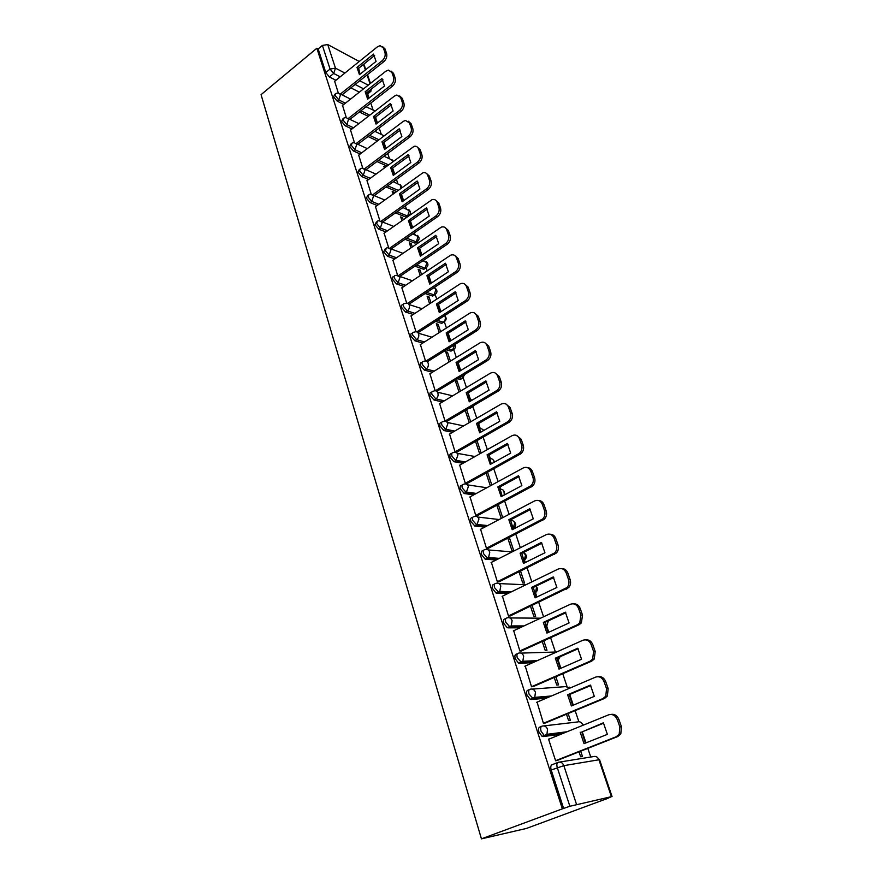 <?xml version="1.0" encoding="UTF-8"?>
<svg xmlns="http://www.w3.org/2000/svg" width="883" height="883" viewBox="0 0 883 883"><rect width="100%" height="100%" fill="white"/><g stroke="black" fill="none" stroke-linecap="round" stroke-linejoin="round"><path stroke-width="1.32" d="M541.467 726.389L540.021 726.985C538.531 727.46 538.166 729.159 538.95 732.095L542.118 736.389L545.241 735.705L544.237 735.517L541.069 731.223C540.286 728.287 540.639 726.588 542.129 726.113C544.557 725.44 546.356 726.499 547.548 729.314L546.93 734.325L545.241 735.705L562.968 733.42M529.347 689.59L528.078 690.142C526.588 690.539 526.213 692.173 526.974 695.031L530.208 699.336L533.2 698.619L529.06 694.126C528.288 691.268 528.663 689.645 530.153 689.237C532.537 688.53 534.314 689.546 535.473 692.283L534.745 697.382L533.2 698.619L548.277 697.338M517.515 653.619L516.412 654.115C514.899 654.446 514.524 656.003 515.264 658.795L518.564 663.122L521.423 662.36L517.306 657.868C516.566 655.076 516.952 653.519 518.453 653.188C520.793 652.438 522.526 653.398 523.663 656.08L522.824 661.257L521.423 662.36L534.745 661.786M505.948 618.431L504.988 618.884C503.487 619.138 503.089 620.628 503.807 623.354L507.173 627.692L509.91 626.897L505.816 622.394C505.098 619.678 505.495 618.188 506.997 617.923C509.303 617.14 511.014 618.056 512.118 620.672L511.169 625.937L509.91 626.897L521.985 626.864M494.635 584.005L493.818 584.403C492.306 584.601 491.897 586.025 492.604 588.685L496.036 593.045L498.641 592.206L494.579 587.703C493.884 585.043 494.281 583.619 495.793 583.431C498.056 582.614 499.734 583.486 500.827 586.036L499.745 591.389L498.641 592.206L509.789 592.603M483.575 550.319L482.891 550.672C481.378 550.804 480.959 552.162 481.632 554.756L485.142 559.138L487.626 558.266L483.586 553.762C482.902 551.169 483.321 549.8 484.833 549.679C487.063 548.829 488.707 549.656 489.778 552.151L488.564 557.581L487.626 558.266L498.045 559.016M472.758 517.35L472.195 517.659C470.672 517.725 470.242 519.027 470.904 521.555L474.911 526.058L476.831 525.043L472.824 520.54C472.162 518.001 472.582 516.698 474.105 516.632C476.301 515.76 477.913 516.544 478.961 518.983L476.831 525.043L486.676 526.091M462.173 485.076L461.721 485.33C460.198 485.341 459.756 486.577 460.396 489.061L464.381 493.553L466.268 492.515L462.295 488.023C461.643 485.54 462.074 484.303 463.597 484.292C465.76 483.387 467.35 484.127 468.376 486.511L466.268 492.515L475.639 493.829M451.82 453.465L451.467 453.674C449.933 453.63 449.491 454.822 450.12 457.239L453.84 461.677L455.926 460.672L451.975 456.18C451.345 453.763 451.787 452.571 453.31 452.615C455.44 451.688 456.997 452.394 458.001 454.723L455.926 460.672L464.899 462.217M441.688 422.516L441.412 422.67C439.889 422.571 439.436 423.708 440.043 426.07L443.829 430.529L445.805 429.491L441.875 424.988C441.257 422.626 441.71 421.5 443.244 421.599C445.33 420.65 446.864 421.312 447.847 423.586L445.805 429.491L454.436 431.246M431.776 392.184L431.577 392.306C430.043 392.151 429.579 393.233 430.176 395.54L434.039 400.021L435.882 398.939L431.975 394.447C431.379 392.14 431.842 391.059 433.376 391.213C435.429 390.242 436.942 390.86 437.902 393.09C438.465 395.507 437.825 397.438 435.97 398.895L444.226 400.882M422.074 362.394L421.864 362.527C420.385 362.383 419.933 363.421 420.507 365.628L424.381 370.12L426.158 369.017L422.284 364.524C421.71 362.306 422.151 361.279 423.63 361.423L423.84 361.357C425.816 360.474 427.262 361.092 428.167 363.2C428.719 365.628 428.045 367.56 426.158 369.017L434.259 371.125M412.582 333.167L412.317 333.332C410.904 333.222 410.485 334.216 411.036 336.324L414.889 340.805L416.633 339.679L412.78 335.198C412.229 333.09 412.659 332.096 414.061 332.218L414.524 332.074C416.412 331.313 417.78 331.931 418.608 333.917C419.16 336.302 418.498 338.222 416.633 339.679L424.502 341.942M403.277 304.514L402.968 304.723C401.622 304.624 401.213 305.584 401.754 307.593L405.573 312.063L407.306 310.926L403.476 306.445C402.935 304.447 403.343 303.487 404.679 303.586L405.407 303.388C407.195 302.726 408.476 303.344 409.259 305.22C409.789 307.549 409.138 309.458 407.306 310.926L414.977 313.333M394.149 276.423L393.796 276.666C392.516 276.6 392.129 277.516 392.648 279.425L396.445 283.896L398.145 282.748L394.348 278.266C393.829 276.357 394.215 275.441 395.485 275.518L396.456 275.264L400.076 277.074L398.145 282.748L405.639 285.286M385.209 248.885L383.719 251.798L387.494 256.269L389.171 255.11L385.396 250.64L386.478 247.991L387.681 247.693L391.081 249.481L389.171 255.11L396.511 257.77M376.434 221.854L374.966 224.712L378.719 229.172L380.363 228.002L376.622 223.542L377.637 220.993L379.072 220.662L382.262 222.428L380.363 228.002L387.56 230.772M367.825 195.342L366.379 198.145L370.109 202.593L371.732 201.412L368.001 196.953L368.962 194.514L370.617 194.139L373.597 195.883L371.732 201.412L378.785 204.293M359.381 169.337L357.957 172.075L361.655 176.523L363.266 175.32L359.558 170.883L360.452 168.532L362.306 168.134L365.109 169.834L363.266 175.32L370.198 178.311M351.103 143.808L349.69 146.501L353.366 150.927L354.944 149.724L351.268 145.287L352.107 143.035L354.16 142.616L356.776 144.282L354.944 149.724L361.765 152.803M342.968 118.741L341.578 121.39L345.231 125.816L346.787 124.602L343.134 120.176L343.917 118.002L346.147 117.571L348.597 119.194L346.787 124.602L353.509 127.77M334.988 94.15L333.608 96.744L337.24 101.159L338.774 99.934L335.143 95.519L335.882 93.432L338.277 92.991L340.562 94.569L338.774 99.934L345.396 103.19M340.209 76.821L333.686 73.477L330.076 69.062L322.394 45.43L318.156 48.94L316.854 48.256L562.361 808.85L481.445 838.85L526.5 828.42L604.987 799.38M590.749 757.018L587.835 748.365M585.981 742.868L582.261 731.808M578.862 721.698L575.142 710.627M573.299 705.153L569.789 694.722M566.974 686.345L562.736 673.74M560.893 668.288L558.122 660.031M555.33 651.753L550.606 637.681M548.773 632.25L546.687 626.058M543.575 616.787L538.74 602.416M536.919 596.996L535.506 592.802M531.831 581.886L527.129 567.924M525.319 562.526L524.546 560.23M520.341 547.736L515.782 534.171M511.158 520.418L510.904 519.679M509.105 514.314L504.668 501.136M500.672 489.248L499.899 486.952M498.1 481.61L493.796 468.796M490.396 458.707L489.127 454.922M487.339 449.602L483.144 437.14M480.319 428.763L478.575 423.542M476.787 418.255L472.99 406.975M470.451 399.403L468.233 392.825M466.456 387.549L463.288 378.112M460.727 370.507L458.111 362.725M456.345 357.472L453.763 349.8M450.727 340.772L448.189 333.233M446.434 328.001L444.425 322.03M440.926 311.644L438.465 304.326M436.721 299.116L435.264 294.79M431.323 283.079L428.939 275.993M427.195 270.816L426.268 268.057M423.851 260.882L423.641 260.253M421.908 255.088L419.591 248.211M417.858 243.057L417.438 241.821M415.054 234.712L414.403 232.781M412.67 227.637L410.429 220.982M406.401 208.995L405.341 205.838M403.619 200.728L401.445 194.26M397.88 183.664L396.445 179.415M394.734 174.315L392.626 168.057M389.513 158.785L387.725 153.487M386.026 148.421L383.984 142.34M381.29 134.359L379.171 128.046M377.471 123.002L375.661 117.605M373.222 110.364L370.772 103.079M369.083 98.057L367.681 93.885M316.854 48.256L261.059 94.669L481.445 838.85M605.043 799.534L611.411 796.665L569.866 806.267L557.294 767.625C556.478 764.623 556.82 762.835 558.299 762.283C560.771 761.643 562.626 762.769 563.84 765.649L576.467 804.214M562.361 808.85L569.866 806.267M359.348 92.163L350.86 87.858M335.926 80.276L329.392 76.953L333.686 73.477L335.463 68.146L344.9 73.046M359.249 61.468L327.736 44.547L335.463 68.146L330.076 69.062L325.783 72.549L329.392 76.953M363.851 64.117L365.794 69.614M322.394 45.43L327.736 44.547M342.527 105.452L346.291 117.549M350.54 130.066L354.425 142.571M385.385 167.064L383.84 166.379L384.326 167.847M358.697 155.121L362.725 168.068M394.326 193.057L394.039 192.185L392.758 193.112M394.039 192.185L392.184 191.401L393.045 193.984M367.019 180.662L371.18 194.039M403.222 219.712L402.527 217.637L401.235 218.554M402.527 217.637L400.672 216.876L401.931 220.629M375.485 206.688L379.8 220.518M412.306 246.887L411.191 243.553L409.867 244.459M411.191 243.553L409.326 242.836L410.981 247.792M384.127 233.2L388.586 247.516M421.555 274.602L420.01 269.955L418.674 270.86M420.01 269.955L418.145 269.293L420.22 275.496M392.924 260.231L397.538 275.032M430.992 302.858L428.995 296.865L427.637 297.759M428.995 296.865L427.129 296.246L429.635 303.752M401.897 287.792L406.666 303.101M440.617 331.699L438.145 324.293L436.776 325.165M438.145 324.293L436.29 323.708L439.248 332.571M411.059 315.893L415.992 331.732M450.451 361.114L447.482 352.24L446.092 353.112M447.482 352.24L445.628 351.721L449.05 361.975M420.396 344.558L425.496 360.937M460.473 391.136L456.997 380.75L455.584 381.599M456.997 380.75L455.142 380.264L459.05 391.986M429.922 373.796L435.187 390.739M470.705 421.787L466.71 409.811L465.275 410.65M439.635 403.63L445.054 421.07L446.953 421.29M449.557 434.083L455.087 451.875L456.986 452.052M459.69 465.153L465.319 483.332L467.217 483.454M470.032 496.886L475.771 515.462L477.67 515.506M496.831 505.308L501.257 518.442M480.595 529.281L486.456 548.266L488.354 548.255M507.813 538.255L511.853 550.363L513.696 550.517L509.336 537.471M491.389 562.383L497.361 581.776L499.259 581.698M519.038 571.919L522.714 582.968L524.557 583.056L520.584 571.158M502.416 596.191L508.498 616.025L510.396 615.87M530.506 606.323L533.818 616.257L535.661 616.279L532.085 605.572M513.696 630.727L519.888 651.014L521.787 650.804M542.228 641.5L545.153 650.263L546.985 650.208L543.829 640.76M525.242 666.036L531.533 686.797L533.42 686.499M554.215 677.449L556.731 685.009L558.564 684.877L555.849 676.742M537.063 702.128L543.442 723.376L545.33 723M566.478 714.226L568.564 720.506L570.396 720.296L568.133 713.53M549.182 739.027L548.553 739.104L555.617 760.793L557.493 760.34M560.871 734.27L543.122 736.565M546.213 698.221L531.125 699.513M532.714 662.692L519.381 663.276M519.988 627.802L507.891 627.846M507.824 593.564L496.665 593.177M496.103 559.988L485.672 559.248M484.767 527.096L474.911 526.058M473.763 494.855L464.381 493.553M463.056 463.266L454.072 461.732M452.615 432.306L443.972 430.562M471.478 407.505L469.292 408.156M442.427 401.953L434.083 400.032M461.82 378.597L460.429 379.447L457.626 378.719M432.482 372.218L424.381 370.12M452.339 350.286L451.003 351.125L446.412 349.811M422.758 343.057L414.889 340.805M443.045 322.527L441.765 323.344L435.573 321.423M413.255 314.458L405.573 312.063M433.917 295.286L432.703 296.081L425.087 293.542M403.95 286.423L396.445 283.896M424.955 268.564L423.796 269.337L414.922 266.169M394.833 258.918L387.494 256.269M416.169 242.339L414.646 242.98L405.043 239.293M385.915 231.942L378.719 229.172M406.588 217.339L395.441 212.902M377.162 205.463L370.109 202.593M396.533 191.456L386.081 186.986M368.597 179.492L361.655 176.523M386.853 165.982L376.953 161.534M360.187 153.995L353.366 150.927M377.438 140.938L368.056 136.534M351.942 128.973L345.231 125.816M368.277 116.335L359.359 111.975M343.862 104.404L337.24 101.159M334.657 81.291L338.299 92.991M579.016 751.841L580.661 756.786L582.482 756.499L580.705 751.179M502.725 517.67L498.332 504.513M491.831 485.032L487.559 472.239M481.158 453.078L477.008 440.639M563.663 808.563L551.202 770.009C550.407 767.007 550.749 765.23 552.228 764.678L557.78 762.493M318.156 48.94L325.783 72.549M408.818 304.315L456.964 272.494C459.822 270.198 460.816 267.284 459.966 263.774L458.122 258.498L454.712 255.474M465.231 410.54L469.259 422.626M475.551 441.467L479.69 453.895M486.08 473.056L490.341 485.838M360.054 74.194L358.675 68.278L374.624 55.463M382.593 46.644L385.01 48.907L386.588 53.433C387.317 56.479 386.401 59.205 383.851 61.6L342.052 94.867M357.008 67.395L359.447 74.68L376.048 61.413L373.542 54.095L357.008 67.395L358.675 68.278M340.374 94.028L382.207 60.695C384.756 58.289 385.672 55.563 384.944 52.505L383.365 47.98L380.109 45.662L377.405 46.832L334.525 81.402M368.299 98.675L366.842 92.594L383.012 79.867M391.037 71.037L393.553 73.388L395.154 77.991C395.893 81.093 394.977 83.841 392.394 86.225L349.889 119.36M365.176 91.733L367.67 99.161L384.502 85.982L381.942 78.532L365.176 91.733L366.842 92.594M348.266 118.51L390.739 85.353C393.321 82.958 394.248 80.21 393.509 77.108L391.909 72.494L388.41 70.11L385.849 71.225L342.383 105.563M376.688 123.598L375.165 117.351L391.544 104.746M399.646 95.905L402.251 98.333L403.884 103.024C404.646 106.181 403.708 108.951 401.092 111.324L357.869 144.304M373.498 116.534L376.037 124.095L393.101 111.015L390.496 103.432L373.498 116.534L375.165 117.351M356.335 143.421L399.436 110.485C402.063 108.101 403.001 105.331 402.24 102.163L400.606 97.472L396.842 95.011L394.458 96.081L350.396 130.176M385.242 149.006L383.652 142.582L400.242 130.077M408.399 121.236L411.125 123.752L412.791 128.532C413.553 131.744 412.615 134.536 409.955 136.898L365.97 169.735M381.986 141.799L384.569 149.503L401.875 136.534L399.215 128.797L381.986 141.799L383.652 142.582M364.536 168.808L408.299 136.092C410.959 133.719 411.908 130.927 411.136 127.704L409.469 122.925L405.429 120.408L403.222 121.424L358.553 155.242M393.961 174.889L392.295 168.3L409.105 155.905M417.328 147.053L420.153 149.657L421.853 154.536C422.648 157.803 421.688 160.618 418.995 162.969L374.215 195.64M390.628 167.549L393.266 175.397L410.816 162.538L408.101 154.646L390.628 167.549L392.295 168.3M372.88 194.679L417.339 162.196C420.043 159.834 420.992 157.019 420.209 153.752L418.509 148.874C417.681 146.81 416.224 145.949 414.16 146.302L366.864 180.772M402.847 201.28L401.114 194.503L418.145 182.24M426.412 173.366L429.37 176.081L431.103 181.048C431.908 184.37 430.948 187.207 428.211 189.547L382.604 222.041M399.436 193.785L402.129 201.788L419.922 189.05L417.162 181.004L399.436 193.785L401.114 194.503M381.368 221.059L426.555 188.819C429.293 186.468 430.264 183.631 429.458 180.298L427.725 175.32C426.82 173.112 425.264 172.24 423.045 172.704L375.33 206.799M411.908 228.178L410.087 221.214L427.35 209.083M435.672 200.198L438.763 203.013L440.54 208.079C441.357 211.467 440.374 214.326 437.604 216.655L391.136 248.962M408.421 220.54L411.158 228.697L429.215 216.081L426.401 207.88L408.421 220.54L410.087 221.214M390.01 247.946L435.948 215.96C438.73 213.62 439.701 210.761 438.884 207.362L437.118 202.295C436.136 199.944 434.469 199.05 432.096 199.635L383.962 233.311M421.147 255.606L419.248 248.454L436.743 236.456M445.098 227.56L448.354 230.485L450.153 235.651C450.992 239.094 449.999 241.986 447.184 244.293L399.8 276.423L412.372 280.761M417.571 247.814L420.363 256.136L438.696 243.653L435.816 235.286L417.571 247.814L419.248 248.454M398.796 275.375L445.529 243.642C448.354 241.324 449.337 238.432 448.498 234.977L446.699 229.801C445.639 227.284 443.84 226.39 441.323 227.119L392.758 260.353M430.562 283.586L428.586 276.224L446.323 264.37M426.908 275.628L429.767 284.116L448.365 271.776L445.429 263.244L426.908 275.628L428.586 276.224M407.725 303.344L455.308 271.876C458.167 269.58 459.171 266.666 458.31 263.145L456.478 257.869C455.319 255.176 453.398 254.282 450.716 255.154L401.732 287.913M440.175 312.118L438.111 304.558L456.103 292.858M464.502 283.94L468.1 287.096L469.977 292.472C470.849 296.048 469.833 298.984 466.941 301.258L417.979 332.736M436.434 304.006L439.348 312.659L458.222 300.463L455.231 291.765L436.434 304.006L438.111 304.558M416.809 331.887L465.286 300.695C468.189 298.41 469.204 295.474 468.321 291.887L466.445 286.5C465.186 283.631 463.134 282.726 460.297 283.774L410.871 316.015M449.988 341.235L447.824 333.454L466.069 321.92M474.491 312.99L478.277 316.269L480.186 321.754C481.08 325.408 480.065 328.355 477.118 330.617L427.306 361.743M446.158 332.946L449.116 341.787L468.288 329.745L465.231 320.86L446.158 332.946L447.824 333.454M426.048 361.015L475.462 330.099C478.409 327.836 479.436 324.878 478.542 321.224L476.621 315.717C475.253 312.659 473.067 311.754 470.065 313.001L420.198 344.679M459.999 370.948L457.747 362.946L476.246 351.577M484.657 342.637L488.663 346.048L490.617 351.655C491.533 355.341 490.506 358.31 487.548 360.562L436.93 391.279M456.07 362.483L459.094 371.5L478.564 359.624L475.44 350.562L456.07 362.483L457.747 362.946M435.418 390.761L485.893 360.087C488.862 357.836 489.888 354.856 488.972 351.158L487.019 345.551C485.518 342.284 483.2 341.379 480.032 342.836L429.723 373.917M470.22 401.279L467.869 393.045L486.632 381.842M495.032 372.902L499.27 376.445L501.257 382.173C502.184 385.75 501.246 388.686 498.454 390.97L446.743 421.423M466.191 392.626L469.281 401.831L489.05 390.143L485.86 380.882L466.191 392.626L467.869 393.045M445.054 421.059L496.809 390.54C499.601 388.255 500.54 385.319 499.612 381.732L497.626 376.003C496.058 372.604 493.641 371.677 490.385 373.2L439.425 403.763M480.65 432.24L478.189 423.763L497.228 412.758M505.595 403.807L510.098 407.493L512.129 413.332C513.056 416.798 512.206 419.69 509.59 422.008L456.754 452.184M476.522 423.399L479.679 432.802L499.756 421.29L496.5 411.831L476.522 423.399L478.189 423.763M455.076 451.864L507.946 421.632C510.562 419.315 511.412 416.423 510.495 412.946L508.453 407.096C506.853 403.619 504.403 402.637 501.091 404.127L449.337 434.204M491.301 463.862L488.74 455.131L508.056 444.326M516.378 435.363L521.158 439.204L523.233 445.175C524.16 448.52 523.398 451.368 520.948 453.696L466.975 483.586M487.074 454.822L490.286 464.425L510.694 453.111L507.372 443.454L487.074 454.822L488.74 455.131M465.319 483.31L519.303 453.387C521.754 451.047 522.526 448.2 521.599 444.833L519.513 438.862C517.88 435.308 515.385 434.248 512.019 435.705L459.447 465.286M502.184 496.147L499.513 487.162L519.116 476.566M527.372 467.604C529.767 467.736 531.456 469.061 532.449 471.588L534.579 477.692C535.495 480.937 534.822 483.729 532.548 486.069L477.416 515.65M497.846 486.908L501.136 496.71L521.864 485.606L518.476 475.738L497.846 486.908L499.513 487.162M475.771 515.429L530.904 485.816C533.189 483.465 533.862 480.672 532.946 477.416L530.815 471.312C529.149 467.67 526.61 466.555 523.189 467.968L469.778 497.019M513.31 529.138L510.517 519.888L530.407 509.502M538.586 500.54C541.124 500.617 542.924 502.008 543.994 504.69L546.169 510.926C547.085 514.072 546.489 516.809 544.381 519.149L488.067 548.398M508.851 519.69L512.206 529.712L533.277 518.818L529.811 508.74L508.851 519.69L510.517 519.888M486.445 548.222L542.747 518.95C544.855 516.61 545.451 513.862 544.546 510.705L542.372 504.469C540.672 500.738 538.078 499.557 534.601 500.937L480.319 529.425M524.668 562.846L521.754 553.321L541.952 543.166M550.021 534.215C552.725 534.226 554.645 535.661 555.793 538.52L558.023 544.888C558.928 547.946 558.409 550.628 556.456 552.957L498.95 581.853M520.087 553.188L523.52 563.42L544.943 552.769L541.4 542.46L520.087 553.188L521.754 553.321M497.339 581.731L554.822 552.824C556.776 550.484 557.294 547.791 556.389 544.745L554.171 538.354C552.438 534.535 549.8 533.299 546.268 534.623L491.091 562.526M536.279 597.305L533.244 587.482L553.751 577.57M561.698 568.641C564.568 568.564 566.621 570.054 567.857 573.111L570.131 579.623C571.025 582.581 570.584 585.208 568.784 587.526L510.054 616.036M531.577 587.416L535.087 597.868L556.875 587.46L553.255 576.93L531.577 587.416L533.244 587.482M508.487 615.959L567.162 587.46C568.961 585.131 569.414 582.493 568.509 579.535L566.235 573.012C564.469 569.094 561.787 567.78 558.188 569.06L502.096 596.345M548.155 632.526L544.988 622.405L565.815 612.747M573.619 603.84C576.665 603.674 578.851 605.219 580.197 608.475L582.526 615.131L581.378 622.879L579.071 624.722L521.4 650.97M543.321 622.405L546.919 633.1L569.071 622.945L565.363 612.173L543.321 622.405L544.988 622.405M519.866 650.948L577.46 624.722L579.756 622.879L580.904 615.12L578.586 608.442C576.776 604.436 574.038 603.045 570.374 604.27L513.343 630.892M560.297 668.552L556.985 658.111L578.144 648.718M585.793 639.855C589.016 639.568 591.356 641.168 592.813 644.645L595.197 651.455L594.237 659.049L591.698 661.135L532.979 686.698M555.341 658.177L559.005 669.115L581.544 659.237L577.758 648.221L555.341 658.177L556.985 658.111M531.511 686.72L590.087 661.201L592.625 659.115L593.586 651.511L591.202 644.678C589.358 640.572 586.566 639.115 582.846 640.285L524.833 666.224M572.714 705.396L569.27 694.634L590.76 685.517M598.221 676.709C601.643 676.279 604.149 677.923 605.727 681.654L608.155 688.619L607.372 696.058L604.612 698.387L544.8 723.221M567.614 694.766L571.378 705.959L594.303 696.367L590.429 685.087L567.614 694.766L569.27 694.634M543.409 723.298L603.012 698.53L605.771 696.201L606.555 688.751L604.115 681.764C602.228 677.548 599.391 676.003 595.595 677.129L536.588 702.327M585.429 743.089L581.831 731.985L603.663 723.166M610.926 714.424C614.546 713.839 617.217 715.539 618.939 719.524L621.422 726.654L620.804 733.95L617.835 736.51L556.831 760.605M580.186 732.195L584.027 743.641L607.372 734.358L603.398 722.813L581.831 731.985M555.584 760.705L616.235 736.742L619.204 734.17L619.833 726.864L617.338 719.711C615.407 715.396 612.504 713.762 608.652 714.833L548.608 739.259M559.734 762.051L593.508 756.576C595.915 755.947 597.725 757.018 598.928 759.777L563.84 765.649L551.202 770.009M611.411 796.665L598.928 759.777L599.601 759.788L596.875 757.018M366.853 93.653L369.282 91.744L368.454 91.313M363.586 88.819L355.109 84.47M359.778 80.761L368.222 85.154M370.032 83.719L367.074 74.956M365.374 69.945L363.498 64.404M543.972 725.892L577.559 721.952C579.921 721.301 581.687 722.316 582.857 725.009L582.946 725.285M532.383 689.082L565.683 686.621L570.098 688.023M521.025 653.111L556.665 651.985M509.888 617.945L540.606 618.177M498.961 583.575L525.86 584.789M488.244 549.954L512.129 551.886M477.725 517.052L499.171 519.535M467.394 484.855L486.831 487.747M457.251 453.332L475.021 456.533M489.182 459.083L489.248 459.094C491.323 458.211 492.869 458.884 493.862 461.136L494.105 462.306M447.284 422.449L463.641 425.893M479.072 429.138L479.193 429.16C481.014 428.31 482.46 428.785 483.531 430.595M470.076 408.332L471.842 407.295L471.058 407.107M437.493 392.195L452.648 395.827M460.385 379.436L462.129 378.377L459.37 377.659M450.882 351.092L452.604 350.021L448.134 348.73M441.566 323.288L443.255 322.207L437.273 320.33M432.416 296.015L434.094 294.911L426.765 292.439M423.454 269.249L425.098 268.134L416.577 265.043M414.646 242.98L416.268 241.854L406.677 238.156M406.003 217.196L407.604 216.059L397.052 211.754M398.112 190.32L387.67 185.827M388.41 164.823L378.52 160.364M378.984 139.768L369.602 135.353M369.8 115.165L360.882 110.783M376.037 117.108L375.165 117.682M375.209 110.971L366.026 106.777M409.116 215.551L409.116 215.551C410.948 213.476 410.86 211.512 408.818 209.679M408.189 216.214L407.604 216.059L409.414 210.728L402.935 207.56M417.769 241.313L416.268 241.854L418.101 236.478L412.791 233.907M426.577 267.549L425.098 268.134L426.953 262.715L422.957 260.728M435.551 294.293L434.094 294.911L435.97 289.458L434.149 287.56M444.701 321.544L443.255 322.207C445.054 320.794 445.683 318.962 445.153 316.699L444.579 315.628M454.028 349.326L452.604 350.021L454.59 344.701M463.531 377.648L462.129 378.377L464.281 374.679M473.222 406.533L471.842 407.295L473.332 405.772M513.961 528.023L513.111 528.851M524.668 559.977L523.464 560.837L524.347 560.186L525.506 554.966L523.387 552.493M535.595 592.603L534.392 593.475L535.462 592.692L536.5 587.548L535.815 586.235M546.732 625.959L545.584 626.798L546.809 625.881L547.802 621.102M558.067 660.131L557.195 660.815M384.138 135.872L374.9 131.302M392.703 161.644L392.516 160.618L389.911 158.973L384.006 156.269M400.794 188.388L400.882 185.441L393.343 181.677M472.56 399.889L469.348 399.811M504.171 495.087L504.204 491.776C503.233 489.557 501.721 488.807 499.657 489.546M513.001 528.696L514.745 523.045C513.873 520.959 512.471 520.12 510.517 520.551M557.184 660.76L559.458 657.018M569.281 695.296L570.407 694.148M370.86 91.435L369.282 91.744L370.904 89.393M382.207 60.695L383.851 61.6M384.944 52.505L386.588 53.433M383.365 47.98L385.01 48.907M390.739 85.353L392.394 86.225M393.509 77.108L395.154 77.991M391.909 72.494L393.553 73.388M399.436 110.485L401.092 111.324M402.24 102.163L403.884 103.024M400.606 97.472L402.251 98.333M408.299 136.092L409.955 136.898M411.136 127.704L412.791 128.532M409.469 122.925L411.125 123.752M417.339 162.196L418.995 162.969M420.209 153.752L421.853 154.536M418.509 148.874L420.153 149.657M426.555 188.819L428.211 189.547M429.458 180.298L431.103 181.048M427.725 175.32L429.37 176.081M435.948 215.96L437.604 216.655M438.884 207.362L440.54 208.079M437.118 202.295L438.763 203.013M445.529 243.642L447.184 244.293M448.498 234.977L450.153 235.651M446.699 229.801L448.354 230.485M455.308 271.876L456.964 272.494M458.31 263.145L459.966 263.774M456.478 257.869L458.122 258.498M465.286 300.695L466.941 301.258M468.321 291.887L469.977 292.472M466.445 286.5L468.1 287.096M475.462 330.099L477.118 330.617M478.542 321.224L480.186 321.754M476.621 315.717L478.277 316.269M487.548 360.562L485.893 360.087L487.504 360.595M488.972 351.158L490.617 351.655M487.019 345.551L488.663 346.048M496.467 390.761L498.111 391.191M499.612 381.732L501.257 382.173M497.626 376.003L499.27 376.445M507.295 422.063L508.95 422.427M510.495 412.946L512.129 413.332M508.453 407.096L510.098 407.493M518.365 454.028L520.01 454.348M521.599 444.833L523.233 445.175M519.513 438.862L521.158 439.204M529.668 486.688L531.312 486.941M532.946 477.416L534.579 477.692M530.815 471.312L532.449 471.588M541.224 520.065L542.857 520.264M544.546 510.705L546.169 510.926M542.372 504.469L543.994 504.69M553.034 554.171L554.667 554.314M556.389 544.745L558.023 544.888M554.171 538.354L555.793 538.52M565.109 589.049L566.731 589.127M568.509 579.535L570.131 579.623M566.235 573.012L567.857 573.111M577.46 624.722L579.071 624.722M580.904 615.12L582.526 615.131M578.586 608.442L580.197 608.475M590.087 661.201L591.698 661.135M593.586 651.511L595.197 651.455M591.202 644.678L592.813 644.645M603.012 698.53L604.612 698.387M606.555 688.751L608.155 688.619M604.115 681.764L605.727 681.654M616.235 736.742L617.835 736.51M619.833 726.864L621.422 726.654M617.338 719.711L618.939 719.524M375.165 117.726L376.842 116.07M340.308 93.995L350.573 99.095M406.489 217.328L408.465 216.015M415.065 243.09L416.688 241.975C419.591 239.999 419.855 237.803 417.471 235.386M423.796 269.337L425.451 268.233C428.443 266.247 428.719 264.028 426.29 261.578M432.703 296.081L434.37 294.988C437.46 292.99 437.758 290.75 435.264 288.255M441.765 323.344L443.465 322.262C446.555 320.374 446.941 318.156 444.635 315.595M451.003 351.125L452.725 350.054C455.297 348.774 456.058 346.909 455.01 344.436M460.429 379.447L462.173 378.388L465.054 374.215M434.039 400.021L435.97 398.895L444.315 400.827M443.829 430.529L446.058 429.326L454.712 431.081M453.84 461.677L456.356 460.396L465.385 461.952M464.05 493.476L466.875 492.107L476.356 493.442M474.48 525.959L477.604 524.502L487.648 525.584M485.142 559.138L488.564 557.581L499.314 558.365M496.036 593.045L499.745 591.389L511.4 591.82M507.173 627.692L511.169 625.937L524.005 625.915M518.564 663.122L522.824 661.257L537.272 660.661M530.208 699.336L534.745 697.382L551.445 695.981M542.118 736.389L546.93 734.325L567.052 731.753M348.332 118.609L358.851 123.631M393.266 161.236L391.975 159.657M356.511 143.686L367.295 148.62M401.92 187.56L400.319 184.448M364.845 169.238L375.915 174.072M373.332 195.275L384.723 199.999M381.986 221.799L393.73 226.412M390.805 248.84L402.946 253.333M408.95 304.525L422.041 308.719M418.288 333.189L431.953 337.207M471.136 407.063L474.37 405.154M483.829 430.418L482.78 429.557M494.745 461.952L492.846 459.502M504.988 494.657L503.1 490.054M512.736 528.277L513.442 528.354C516.378 525.937 516.423 523.553 513.564 521.224M523.122 560.098L524.347 560.186C527.173 557.692 527.129 555.308 524.237 553.034M533.994 592.636L535.462 592.692C537.868 590.617 538.067 588.431 536.058 586.124M545.319 625.881L546.809 625.881L548.365 620.837M557.074 659.833L558.387 659.789L560.109 656.72M569.656 694.468L570.584 694.071M570.418 687.89L569.16 687.084M583.542 725.053L580.97 722.404M366.92 94.481L370.087 91.987L372.052 88.488M612.062 796.587L599.601 759.788M370.463 83.388L367.494 74.625M496.809 390.54L498.454 390.97M507.946 421.632L509.59 422.008M519.303 453.387L520.948 453.696M530.904 485.816L532.548 486.069M542.747 518.95L544.381 519.149M554.822 552.824L556.456 552.957M567.162 587.46L568.784 587.526M579.756 622.879L581.378 622.879M592.625 659.115L594.237 659.049M605.771 696.201L607.372 696.058M619.204 734.17L620.804 733.95"/></g></svg>
